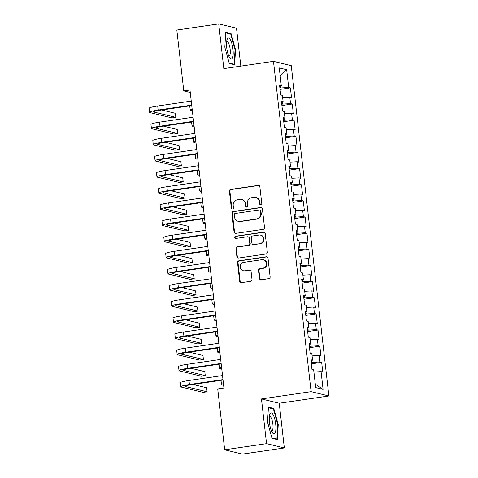 <?xml version="1.0" encoding="UTF-8"?>
<svg xmlns="http://www.w3.org/2000/svg" width="478" height="478" viewBox="0 0 478 478"><rect width="100%" height="100%" fill="white"/><g stroke="black" fill="none" stroke-linecap="round" stroke-linejoin="round"><path stroke-width="0.72" d="M260.845 204.853A1.123 1.07 -76.4 0 0 261.783 203.586L259.865 186.749A1.607 1.53 -76.4 0 0 258.162 185.386L230.749 189.402A1.607 1.53 -76.4 0 0 229.404 191.212L231.328 208.049A1.123 1.07 -76.4 0 0 232.517 209A1.123 1.07 -76.4 0 0 233.455 207.739L233.21 205.558A5.133 4.894 -76.4 0 1 237.506 199.774L239.789 199.44A5.133 4.894 -76.4 0 1 245.238 203.795L245.489 205.976A1.123 1.07 -76.4 0 0 246.678 206.926A1.123 1.07 -76.4 0 0 247.622 205.66L247.371 203.485A5.133 4.894 -76.4 0 1 251.667 197.695L253.949 197.36A5.133 4.894 -76.4 0 1 259.405 201.716L259.65 203.897A1.123 1.07 -76.4 0 0 260.845 204.853M259.393 278.411A1.607 1.53 -76.4 0 0 261.096 279.773L268.785 278.644A1.607 1.53 -76.4 0 0 270.13 276.84L267.997 258.138A1.607 1.53 -76.4 0 0 266.294 256.776L238.881 260.797A1.607 1.53 -76.4 0 0 237.542 262.601L239.669 281.303A1.607 1.53 -76.4 0 0 241.372 282.665L250.663 281.303A1.607 1.53 -76.4 0 0 252.008 279.493L251.093 271.492A1.607 1.53 -76.4 0 0 249.391 270.13L244.784 270.805A4.29 4.093 -76.4 0 1 240.207 266.383A4.29 4.093 -76.4 0 1 243.816 262.326L261.866 259.679A4.29 4.093 -76.4 0 1 266.443 264.107A4.29 4.093 -76.4 0 1 262.828 268.158L259.823 268.6A1.607 1.53 -76.4 0 0 258.479 270.411L259.393 278.411L259.871 278.531A1.607 1.53 -76.4 0 0 260.785 279.785M266.557 443.662L284.326 447.958L279.236 403.241L261.46 398.939L266.557 443.662L224.666 449.798L217.729 388.937L223.937 388.028L189.981 89.995L183.773 90.904L190.262 92.475M261.46 398.939L311.106 391.661L273.47 61.345L291.245 65.641L328.882 395.963L311.106 391.661M240.822 66.131L236.502 28.202L218.727 23.9L223.824 68.623L273.47 61.345M218.727 23.9L176.836 30.042L183.773 90.904M263.169 229.362A1.607 1.53 -76.4 0 0 264.513 227.552L262.386 208.856A1.607 1.53 -76.4 0 0 260.677 207.494L233.27 211.509A1.607 1.53 -76.4 0 0 231.926 213.319L234.059 232.015A1.607 1.53 -76.4 0 0 235.762 233.378L263.169 229.362M265.188 233.497L267.322 252.199A1.607 1.53 -76.4 0 1 265.977 254.003L238.57 258.024A1.607 1.53 -76.4 0 1 236.861 256.662L235.953 248.656A1.607 1.53 -76.4 0 1 237.297 246.851L248.411 245.22A1.607 1.53 -76.4 0 0 249.755 243.41L249.152 238.104A1.607 1.53 -76.4 0 0 247.443 236.741L235.869 238.438A1.123 1.07 -76.4 0 1 234.674 237.279A1.123 1.07 -76.4 0 1 235.618 236.222L263.486 232.135A1.607 1.53 -76.4 0 1 265.188 233.497M280.054 89.404L290.391 87.886L288.688 87.474L286.663 69.716L279.266 67.93L281.291 85.687L279.582 85.275L280.688 94.961L282.396 95.373L283.131 101.832L281.423 101.42L282.528 111.105L284.231 111.517L284.972 117.976L283.263 117.564L284.368 127.25L286.071 127.662L286.806 134.121L285.103 133.709L286.208 143.394L287.911 143.806L288.646 150.265L286.943 149.853L288.049 159.538L289.752 159.951L290.487 166.41L288.784 165.997L289.883 175.683L291.592 176.095L292.327 182.554L290.624 182.142L291.723 191.827L293.432 192.24L294.167 198.699L292.458 198.286L293.564 207.972L295.273 208.384L296.007 214.843L294.299 214.431L295.404 224.116L297.107 224.529L297.848 230.988L296.139 230.575L297.244 240.261L298.947 240.673L299.682 247.132L297.979 246.72L299.085 256.405L300.787 256.817L301.522 263.276L299.82 262.864L300.925 272.55L302.628 272.962L303.363 279.421L301.66 279.009L302.759 288.694L304.468 289.106L305.203 295.565L303.5 295.153L304.6 304.839L306.308 305.251L307.043 311.71L305.334 311.298L306.44 320.983L308.149 321.395L308.884 327.854L307.175 327.442L308.28 337.127L309.983 337.546L310.724 343.999L309.015 343.586L310.12 353.278L311.823 353.69L312.558 360.143L310.855 359.731L311.961 369.422L313.664 369.835L315.689 387.592L323.086 389.379L315.289 384.091M290.391 87.886L291.496 97.572L289.793 97.159L290.528 103.618L281.739 104.162M281.895 105.548L292.231 104.031L290.528 103.618M292.231 104.031L293.337 113.722L291.634 113.304L292.369 119.763L283.574 120.307M283.735 121.693L294.072 120.175L292.369 119.763M294.072 120.175L295.177 129.867L293.468 129.454L294.209 135.907L285.414 136.451M285.575 137.837L295.912 136.32L294.209 135.907M295.912 136.32L297.017 146.011L295.308 145.599L296.043 152.052L287.254 152.596M287.415 153.982L297.752 152.464L296.043 152.052M297.752 152.464L298.858 162.156L297.149 161.743L297.884 168.196L289.094 168.74M289.25 170.126L299.592 168.609L297.884 168.196M299.592 168.609L300.692 178.3L298.989 177.888L299.724 184.341L290.935 184.884M291.09 186.271L301.433 184.753L299.724 184.341M301.433 184.753L302.532 194.444L300.829 194.032L301.564 200.485L292.775 201.029M292.93 202.415L303.267 200.903L301.564 200.485M303.267 200.903L304.372 210.589L302.67 210.177L303.405 216.636L294.615 217.173M294.771 218.56L305.107 217.048L303.405 216.636M305.107 217.048L306.213 226.733L304.51 226.321L305.245 232.78L296.45 233.318M296.611 234.704L306.948 233.192L305.245 232.78M306.948 233.192L308.053 242.878L306.344 242.466L307.085 248.924L298.29 249.462M298.451 250.848L308.788 249.337L307.085 248.924M308.788 249.337L309.893 259.022L308.185 258.61L308.919 265.069L300.13 265.607M300.292 266.993L310.628 265.481L308.919 265.069M310.628 265.481L311.734 275.167L310.025 274.754L310.76 281.213L301.971 281.751M302.126 283.137L312.469 281.626L310.76 281.213M312.469 281.626L313.568 291.311L311.865 290.899L312.6 297.358L303.811 297.896M303.966 299.282L314.309 297.77L312.6 297.358M314.309 297.77L315.408 307.456L313.705 307.043L314.44 313.502L305.651 314.04M305.806 315.426L316.143 313.915L314.44 313.502M316.143 313.915L317.249 323.6L315.546 323.188L316.281 329.647L307.491 330.184M307.647 331.571L317.984 330.059L316.281 329.647M317.984 330.059L319.089 339.744L317.386 339.332L318.121 345.791L309.332 346.335M309.487 347.715L319.824 346.203L318.121 345.791M319.824 346.203L320.929 355.889L319.22 355.477L319.961 361.936L311.166 362.479M311.327 363.86L321.664 362.348L319.961 361.936M321.664 362.348L322.77 372.033L321.061 371.621L323.086 389.379M312.558 360.143L310.963 360.657M321.061 371.621L313.915 372.015M310.724 343.999L309.123 344.513M311.829 362.378L311.614 360.448M319.22 355.477L312.074 355.871M308.884 327.854L307.282 328.368M309.989 346.233L309.774 344.303M317.386 339.332L310.234 339.721M307.043 311.71L305.442 312.224M308.155 330.089L307.934 328.159M315.546 323.188L308.394 323.576M305.203 295.565L303.602 296.079M306.314 313.944L306.093 312.015M313.705 307.043L306.553 307.432M303.363 279.421L301.761 279.935M304.474 297.8L304.253 295.87M311.865 290.899L304.713 291.287M301.522 263.276L299.927 263.79M302.634 281.656L302.413 279.726M310.025 274.754L302.879 275.143M299.682 247.132L298.087 247.646M300.793 265.511L300.572 263.581M308.185 258.61L301.038 258.998M297.848 230.988L296.246 231.501M298.953 249.367L298.738 247.437M306.344 242.466L299.198 242.854M296.007 214.843L294.406 215.357M297.113 233.222L296.898 231.292M304.51 226.321L297.358 226.709M294.167 198.699L292.566 199.212M295.279 217.078L295.057 215.148M302.67 210.177L295.518 210.565M292.327 182.554L290.726 183.068M293.438 200.933L293.217 199.003M300.829 194.032L293.677 194.421M290.487 166.41L288.885 166.924M291.598 184.789L291.377 182.859M298.989 177.888L291.837 178.276M288.646 150.265L287.051 150.779M289.758 168.644L289.537 166.714M297.149 161.743L290.003 162.132M286.806 134.121L285.211 134.635M287.917 152.5L287.696 150.57M295.308 145.599L288.162 145.987M284.972 117.976L283.37 118.49M286.077 136.355L285.862 134.426M293.468 129.454L286.322 129.843M283.131 101.832L281.53 102.346M284.237 120.211L284.022 118.281M291.634 113.304L284.482 113.698M281.291 85.687L279.69 86.201M282.402 104.067L282.181 102.137M289.793 97.159L282.641 97.554M224.666 449.798L242.442 454.1L284.326 447.958M279.236 403.241L328.882 395.963M288.688 87.474L279.899 88.018M280.562 87.922L280.341 85.992M286.663 69.716L280.162 75.787M234.626 64.715L235.529 49.784L231.071 33.556L225.724 32.265L224.821 47.197L229.273 63.425L234.626 64.715M273.786 408.439L268.433 407.142L267.531 422.074L271.982 438.302L277.336 439.599L278.238 424.667L273.786 408.439L272.263 408.66M260.701 204.865A1.123 1.07 -76.4 0 1 260.134 204.016L259.883 201.836A5.133 4.894 -76.4 0 0 256.214 197.557L255.736 197.444M241.575 199.517L242.053 199.637A5.133 4.894 -76.4 0 1 245.722 203.909L245.967 206.09A1.123 1.07 -76.4 0 0 246.534 206.938M258.957 185.488A1.607 1.53 -76.4 0 0 258.64 185.5L231.227 189.521A1.607 1.53 -76.4 0 0 229.888 191.325L231.806 208.163A1.123 1.07 -76.4 0 0 232.374 209.011M261.472 207.595A1.607 1.53 -76.4 0 0 261.161 207.607L233.748 211.629A1.607 1.53 -76.4 0 0 232.404 213.433L234.537 232.135A1.607 1.53 -76.4 0 0 235.445 233.389M260.45 210.912A1.123 1.07 -76.4 0 0 259.255 209.956L235.194 213.481A1.123 1.07 -76.4 0 0 234.256 214.747L234.519 217.048A5.133 4.894 -76.4 0 0 239.968 221.404L256.417 218.996A5.133 4.894 -76.4 0 0 260.713 213.206L260.45 210.912L260.928 211.025A1.123 1.07 -76.4 0 0 260.128 210.093L259.65 209.973M238.181 221.326L238.665 221.439A5.133 4.894 -76.4 0 0 240.452 221.517L239.968 221.404M260.928 211.025L261.191 213.325A5.133 4.894 -76.4 0 1 256.895 219.109L240.452 221.517M248.004 236.765L248.482 236.885A1.607 1.53 -76.4 0 1 249.63 238.217L250.233 243.529A1.607 1.53 -76.4 0 1 248.895 245.334L237.775 246.965A1.607 1.53 -76.4 0 0 236.431 248.775L237.345 256.776A1.607 1.53 -76.4 0 0 238.253 258.036M264.28 232.236A1.607 1.53 -76.4 0 0 263.97 232.254L236.096 236.335A1.123 1.07 -76.4 0 0 235.726 238.45M259.948 243.529A4.29 4.093 -76.4 0 0 260.474 235.116A4.29 4.093 -76.4 0 0 258.98 235.051L252.623 235.983A1.607 1.53 -76.4 0 0 251.279 237.793L251.888 243.099A1.607 1.53 -76.4 0 0 253.591 244.461L260.426 243.649A4.29 4.093 -76.4 0 0 260.952 235.236L260.474 235.116M253.029 244.437L253.513 244.551A1.607 1.53 -76.4 0 0 254.069 244.575L253.591 244.461M260.426 243.649L254.069 244.575M263.354 259.751L263.838 259.865A4.29 4.093 -76.4 0 1 263.312 268.278L260.301 268.72A1.607 1.53 -76.4 0 0 258.962 270.524L259.871 278.531M243.29 270.739L243.774 270.853A4.29 4.093 -76.4 0 0 245.268 270.924L244.784 270.805M250.185 270.231A1.607 1.53 -76.4 0 0 249.875 270.249L245.268 270.924M267.088 256.883A1.607 1.53 -76.4 0 0 266.778 256.895L239.364 260.91A1.607 1.53 -76.4 0 0 238.02 262.721L240.153 281.417A1.607 1.53 -76.4 0 0 241.061 282.677M235.045 49.855L235.529 49.784M229.554 33.783L231.071 33.556M277.76 424.733L278.238 424.667M192.347 110.782L190.758 110.4A12.261 1.326 -6.5 0 1 190.214 110.083A12.261 1.326 -6.5 0 1 192.156 109.121M190.214 110.083L189.754 106.044A12.261 1.326 -6.5 0 1 189.832 105.871M191.756 105.59L159.359 110.334A8.174 0.884 173.5 0 0 153.641 111.846A8.174 0.884 173.5 0 0 154 112.055L175.832 117.337L171.955 117.905L150.122 112.623A12.261 1.326 -6.5 0 1 149.578 112.306L149.118 108.267A12.261 1.326 -6.5 0 1 157.698 106.008L191.242 101.091M149.578 112.306A12.261 1.326 -6.5 0 1 158.158 110.048L191.702 105.13M175.832 117.337L175.372 113.298L161.701 109.994M194.188 126.927L192.598 126.545A12.261 1.326 -6.5 0 1 192.054 126.228A12.261 1.326 -6.5 0 1 193.996 125.266M192.054 126.228L191.594 122.189A12.261 1.326 -6.5 0 1 191.672 122.015M196.028 143.071L194.438 142.689A12.261 1.326 -6.5 0 1 193.895 142.372A12.261 1.326 -6.5 0 1 195.837 141.41M193.895 142.372L193.435 138.333A12.261 1.326 -6.5 0 1 193.512 138.16M193.596 121.735L161.2 126.479A8.174 0.884 173.5 0 0 155.475 127.99A8.174 0.884 173.5 0 0 155.84 128.2L177.673 133.482L173.795 134.049L151.962 128.767A12.261 1.326 -6.5 0 1 151.418 128.451L150.958 124.411A12.261 1.326 -6.5 0 1 159.538 122.153L193.082 117.235M151.418 128.451A12.261 1.326 -6.5 0 1 159.999 126.192L193.542 121.275M177.673 133.482L177.213 129.442L163.542 126.138M195.436 137.879L163.034 142.629A8.174 0.884 173.5 0 0 157.316 144.135A8.174 0.884 173.5 0 0 157.68 144.344L179.513 149.626L175.635 150.194L153.802 144.912A12.261 1.326 -6.5 0 1 153.259 144.595L152.799 140.556A12.261 1.326 -6.5 0 1 161.373 138.297L194.922 133.38M153.259 144.595A12.261 1.326 -6.5 0 1 161.833 142.336L195.383 137.419M179.513 149.626L179.053 145.587L165.382 142.283M232.457 57.999A10.624 2.999 81.7 0 0 231.967 43.946A10.624 2.999 81.7 0 0 227.265 39.071A10.624 2.999 81.7 0 0 227.026 39.716A10.624 2.999 81.7 0 0 229.673 57.802A10.624 2.999 81.7 0 0 232.457 57.999M228.711 55.944A7.272 2.055 81.7 0 0 229.082 56.004A7.272 2.055 81.7 0 0 229.804 55.287A7.272 2.055 81.7 0 0 229.799 47.047A7.272 2.055 81.7 0 0 226.972 41.61A7.272 2.055 81.7 0 0 226.632 41.771M225.688 32.845L230.737 34.069L235.051 49.79L234.178 64.261L229.171 63.048M233.276 64.393L234.178 64.261M275.173 432.883A10.624 2.999 81.7 0 0 274.683 418.824A10.624 2.999 81.7 0 0 269.98 413.948A10.624 2.999 81.7 0 0 269.735 414.593A10.624 2.999 81.7 0 0 272.388 432.68A10.624 2.999 81.7 0 0 275.173 432.883M271.42 430.821A7.272 2.055 81.7 0 0 271.791 430.881A7.272 2.055 81.7 0 0 272.514 430.164A7.272 2.055 81.7 0 0 272.514 421.925A7.272 2.055 81.7 0 0 269.682 416.487A7.272 2.055 81.7 0 0 269.347 416.649M268.397 407.728L273.446 408.947L277.76 424.667L276.887 439.139L271.88 437.926M275.985 439.27L276.887 439.139M197.868 159.216L196.279 158.833A12.261 1.326 -6.5 0 1 195.735 158.517A12.261 1.326 -6.5 0 1 197.677 157.555M195.735 158.517L195.275 154.478A12.261 1.326 -6.5 0 1 195.353 154.304M199.708 175.36L198.119 174.978A12.261 1.326 -6.5 0 1 197.575 174.661A12.261 1.326 -6.5 0 1 199.517 173.699M197.575 174.661L197.115 170.622A12.261 1.326 -6.5 0 1 197.193 170.449M197.277 154.024L164.874 158.774A8.174 0.884 173.5 0 0 159.156 160.279A8.174 0.884 173.5 0 0 159.521 160.489L181.353 165.77L177.475 166.338L155.643 161.056A12.261 1.326 -6.5 0 1 155.099 160.739L154.639 156.706A12.261 1.326 -6.5 0 1 163.213 154.442L196.763 149.53M155.099 160.739A12.261 1.326 -6.5 0 1 163.673 158.481L197.223 153.563M181.353 165.77L180.893 161.731L167.222 158.427M199.117 170.168L166.714 174.918A8.174 0.884 173.5 0 0 160.996 176.424A8.174 0.884 173.5 0 0 161.361 176.633L183.194 181.915L179.316 182.482L157.483 177.201A12.261 1.326 -6.5 0 1 156.939 176.884L156.479 172.851A12.261 1.326 -6.5 0 1 165.053 170.586L198.603 165.675M156.939 176.884A12.261 1.326 -6.5 0 1 165.513 174.625L199.063 169.708M183.194 181.915L182.733 177.876L169.063 174.572M201.543 191.505L199.959 191.122A12.261 1.326 -6.5 0 1 199.416 190.806A12.261 1.326 -6.5 0 1 201.358 189.844M199.416 190.806L198.956 186.767A12.261 1.326 -6.5 0 1 199.027 186.593M200.951 186.312L168.555 191.063A8.174 0.884 173.5 0 0 162.837 192.568A8.174 0.884 173.5 0 0 163.201 192.777L185.034 198.059L181.156 198.627L159.317 193.345A12.261 1.326 -6.5 0 1 158.774 193.028L158.314 188.995A12.261 1.326 -6.5 0 1 166.894 186.731L200.443 181.819M158.774 193.028A12.261 1.326 -6.5 0 1 167.354 190.77L200.903 185.852M185.034 198.059L184.574 194.02L170.903 190.716M203.383 207.649L201.8 207.267A12.261 1.326 -6.5 0 1 201.25 206.95A12.261 1.326 -6.5 0 1 203.198 205.988M201.25 206.95L200.796 202.911A12.261 1.326 -6.5 0 1 200.868 202.738M202.791 202.457L170.395 207.207A8.174 0.884 173.5 0 0 164.677 208.713A8.174 0.884 173.5 0 0 165.035 208.922L186.874 214.204L182.99 214.771L161.158 209.489A12.261 1.326 -6.5 0 1 160.614 209.173L160.154 205.14A12.261 1.326 -6.5 0 1 168.734 202.881L202.284 197.964M160.614 209.173A12.261 1.326 -6.5 0 1 169.194 206.914L202.738 201.997M186.874 214.204L186.414 210.171L172.743 206.86M205.223 223.794L203.634 223.411A12.261 1.326 -6.5 0 1 203.09 223.095A12.261 1.326 -6.5 0 1 205.032 222.133M203.09 223.095L202.63 219.055A12.261 1.326 -6.5 0 1 202.708 218.882M204.632 218.601L172.235 223.351A8.174 0.884 173.5 0 0 166.517 224.857A8.174 0.884 173.5 0 0 166.876 225.066L188.708 230.348L184.831 230.916L162.998 225.634A12.261 1.326 -6.5 0 1 162.454 225.317L161.994 221.284A12.261 1.326 -6.5 0 1 170.574 219.026L204.118 214.108M162.454 225.317A12.261 1.326 -6.5 0 1 171.034 223.059L204.578 218.141M188.708 230.348L188.248 226.315L174.578 223.005M207.064 239.938L205.474 239.556A12.261 1.326 -6.5 0 1 204.931 239.239A12.261 1.326 -6.5 0 1 206.872 238.277M204.931 239.239L204.47 235.206A12.261 1.326 -6.5 0 1 204.548 235.027M206.472 234.746L174.076 239.496A8.174 0.884 173.5 0 0 168.352 241.002A8.174 0.884 173.5 0 0 168.716 241.211L190.549 246.493L186.671 247.06L164.838 241.778A12.261 1.326 -6.5 0 1 164.295 241.462L163.834 237.429A12.261 1.326 -6.5 0 1 172.415 235.17L205.958 230.253M164.295 241.462A12.261 1.326 -6.5 0 1 172.875 239.203L206.418 234.286M190.549 246.493L190.089 242.46L176.418 239.149M208.904 256.083L207.315 255.7A12.261 1.326 -6.5 0 1 206.771 255.383A12.261 1.326 -6.5 0 1 208.713 254.421M206.771 255.383L206.311 251.35A12.261 1.326 -6.5 0 1 206.388 251.171M208.312 250.89L175.91 255.64A8.174 0.884 173.5 0 0 170.192 257.146A8.174 0.884 173.5 0 0 170.556 257.355L192.389 262.637L188.511 263.205L166.679 257.923A12.261 1.326 -6.5 0 1 166.135 257.606L165.675 253.573A12.261 1.326 -6.5 0 1 174.249 251.314L207.799 246.397M166.135 257.606A12.261 1.326 -6.5 0 1 174.709 255.348L208.259 250.43M192.389 262.637L191.929 258.604L178.258 255.294M210.744 272.233L209.155 271.845A12.261 1.326 -6.5 0 1 208.611 271.528A12.261 1.326 -6.5 0 1 210.553 270.566M208.611 271.528L208.151 267.495A12.261 1.326 -6.5 0 1 208.229 267.316M210.153 267.035L177.75 271.785A8.174 0.884 173.5 0 0 172.032 273.291A8.174 0.884 173.5 0 0 172.397 273.5L194.229 278.782L190.352 279.349L168.519 274.067A12.261 1.326 -6.5 0 1 167.975 273.751L167.515 269.717A12.261 1.326 -6.5 0 1 176.089 267.459L209.639 262.541M167.975 273.751A12.261 1.326 -6.5 0 1 176.549 271.492L210.099 266.575M194.229 278.782L193.769 274.748L180.098 271.438M212.585 288.377L210.995 287.989A12.261 1.326 -6.5 0 1 210.451 287.672A12.261 1.326 -6.5 0 1 212.393 286.716M210.451 287.672L209.991 283.639A12.261 1.326 -6.5 0 1 210.069 283.46M211.993 283.179L179.591 287.929A8.174 0.884 173.5 0 0 173.873 289.435A8.174 0.884 173.5 0 0 174.237 289.644L196.07 294.926L192.192 295.494L170.359 290.212A12.261 1.326 -6.5 0 1 169.815 289.895L169.355 285.862A12.261 1.326 -6.5 0 1 177.93 283.603L211.479 278.686M169.815 289.895A12.261 1.326 -6.5 0 1 178.39 287.637L211.939 282.719M196.07 294.926L195.61 290.893L181.939 287.583M214.419 304.522L212.835 304.133A12.261 1.326 -6.5 0 1 212.292 303.817A12.261 1.326 -6.5 0 1 214.234 302.861M212.292 303.817L211.832 299.784A12.261 1.326 -6.5 0 1 211.903 299.604M213.827 299.324L181.431 304.074A8.174 0.884 173.5 0 0 175.713 305.579A8.174 0.884 173.5 0 0 176.077 305.789L197.91 311.07L194.032 311.638L172.194 306.362A12.261 1.326 -6.5 0 1 171.65 306.04L171.19 302.006A12.261 1.326 -6.5 0 1 179.77 299.748L213.319 294.83M171.65 306.04A12.261 1.326 -6.5 0 1 180.23 303.781L213.78 298.864M197.91 311.07L197.45 307.037L183.779 303.727M216.259 320.666L214.676 320.278A12.261 1.326 -6.5 0 1 214.126 319.961A12.261 1.326 -6.5 0 1 216.074 319.005M214.126 319.961L213.672 315.928A12.261 1.326 -6.5 0 1 213.744 315.749M215.668 315.468L183.271 320.218A8.174 0.884 173.5 0 0 177.553 321.724A8.174 0.884 173.5 0 0 177.912 321.933L199.75 327.215L195.866 327.783L174.034 322.507A12.261 1.326 -6.5 0 1 173.49 322.184L173.03 318.151A12.261 1.326 -6.5 0 1 181.61 315.892L215.16 310.975M173.49 322.184A12.261 1.326 -6.5 0 1 182.07 319.925L215.614 315.008M199.75 327.215L199.29 323.182L185.619 319.872M218.099 336.811L216.51 336.422A12.261 1.326 -6.5 0 1 215.966 336.106A12.261 1.326 -6.5 0 1 217.908 335.15M215.966 336.106L215.506 332.073A12.261 1.326 -6.5 0 1 215.584 331.893M217.508 331.613L185.111 336.363A8.174 0.884 173.5 0 0 179.393 337.868A8.174 0.884 173.5 0 0 179.752 338.077L201.585 343.359L197.707 343.927L175.874 338.651A12.261 1.326 -6.5 0 1 175.33 338.328L174.87 334.295A12.261 1.326 -6.5 0 1 183.45 332.037L216.994 327.119M175.33 338.328A12.261 1.326 -6.5 0 1 183.911 336.07L217.454 331.152M201.585 343.359L201.124 339.326L187.454 336.016M219.94 352.955L218.35 352.567A12.261 1.326 -6.5 0 1 217.807 352.25A12.261 1.326 -6.5 0 1 219.749 351.294M217.807 352.25L217.347 348.217A12.261 1.326 -6.5 0 1 217.424 348.038M219.348 347.757L186.952 352.507A8.174 0.884 173.5 0 0 181.228 354.013A8.174 0.884 173.5 0 0 181.592 354.222L203.425 359.504L199.547 360.071L177.714 354.796A12.261 1.326 -6.5 0 1 177.171 354.473L176.711 350.44A12.261 1.326 -6.5 0 1 185.291 348.181L218.834 343.264M177.171 354.473A12.261 1.326 -6.5 0 1 185.751 352.214L219.294 347.297M203.425 359.504L202.965 355.471L189.294 352.161M221.78 369.1L220.191 368.711A12.261 1.326 -6.5 0 1 219.647 368.395A12.261 1.326 -6.5 0 1 221.589 367.439M219.647 368.395L219.187 364.361A12.261 1.326 -6.5 0 1 219.265 364.182M221.189 363.901L188.786 368.652A8.174 0.884 173.5 0 0 183.068 370.157A8.174 0.884 173.5 0 0 183.433 370.372L205.265 375.648L201.387 376.222L179.555 370.94A12.261 1.326 -6.5 0 1 179.011 370.623L178.551 366.584A12.261 1.326 -6.5 0 1 187.125 364.326L220.675 359.408M179.011 370.623A12.261 1.326 -6.5 0 1 187.585 368.359L221.135 363.447M205.265 375.648L204.805 371.615L191.134 368.305M223.62 385.244L222.031 384.862A12.261 1.326 -6.5 0 1 221.487 384.539A12.261 1.326 -6.5 0 1 223.429 383.583M221.487 384.539L221.027 380.506A12.261 1.326 -6.5 0 1 221.105 380.333M223.029 380.046L190.626 384.796A8.174 0.884 173.5 0 0 184.908 386.302A8.174 0.884 173.5 0 0 185.273 386.517L207.105 391.793L203.228 392.366L181.395 387.084A12.261 1.326 -6.5 0 1 180.851 386.768L180.391 382.729A12.261 1.326 -6.5 0 1 188.965 380.47L222.515 375.553M180.851 386.768A12.261 1.326 -6.5 0 1 189.425 384.503L222.975 379.592M207.105 391.793L206.645 387.76L192.975 384.449M259.883 201.836L259.405 201.716M245.967 206.09L245.489 205.976M245.722 203.909L245.238 203.795M231.806 208.163L231.328 208.049M229.888 191.325L229.404 191.212M231.227 189.521L230.749 189.402M258.64 185.5L258.162 185.386M260.134 204.016L259.65 203.897M234.537 232.135L234.059 232.015M232.404 213.433L231.926 213.319M233.748 211.629L233.27 211.509M261.161 207.607L260.677 207.494M256.895 219.109L256.417 218.996M261.191 213.325L260.713 213.206M237.345 256.776L236.861 256.662M236.431 248.775L235.953 248.656M237.775 246.965L237.297 246.851M248.895 245.334L248.411 245.22M250.233 243.529L249.755 243.41M249.63 238.217L249.152 238.104M236.096 236.335L235.618 236.222M263.97 232.254L263.486 232.135M258.962 270.524L258.479 270.411M260.301 268.72L259.823 268.6M263.312 268.278L262.828 268.158M249.875 270.249L249.391 270.13M240.153 281.417L239.669 281.303M238.02 262.721L237.542 262.601M239.364 260.91L238.881 260.797M266.778 256.895L266.294 256.776M157.698 106.008L158.158 110.048M153.946 111.553L154 112.055M159.538 122.153L159.999 126.192M155.786 127.698L155.84 128.2M161.373 138.297L161.833 142.336M157.626 143.842L157.68 144.344M163.213 154.442L163.673 158.481M159.461 159.987L159.521 160.489M165.053 170.586L165.513 174.625M161.301 176.131L161.361 176.633M166.894 186.731L167.354 190.77M163.141 192.281L163.201 192.777M168.734 202.881L169.194 206.914M164.982 208.426L165.035 208.922M170.574 219.026L171.034 223.059M166.822 224.57L166.876 225.066M172.415 235.17L172.875 239.203M168.662 240.715L168.716 241.211M174.249 251.314L174.709 255.348M170.503 256.859L170.556 257.355M176.089 267.459L176.549 271.492M172.337 273.004L172.397 273.5M177.93 283.603L178.39 287.637M174.177 289.148L174.237 289.644M179.77 299.748L180.23 303.781M176.018 305.293L176.077 305.789M181.61 315.892L182.07 319.925M177.858 321.437L177.912 321.933M183.45 332.037L183.911 336.07M179.698 337.582L179.752 338.077M185.291 348.181L185.751 352.214M181.538 353.726L181.592 354.222M187.125 364.326L187.585 368.359M183.379 369.87L183.433 370.372M188.965 380.47L189.425 384.503M185.213 386.015L185.273 386.517"/></g></svg>
